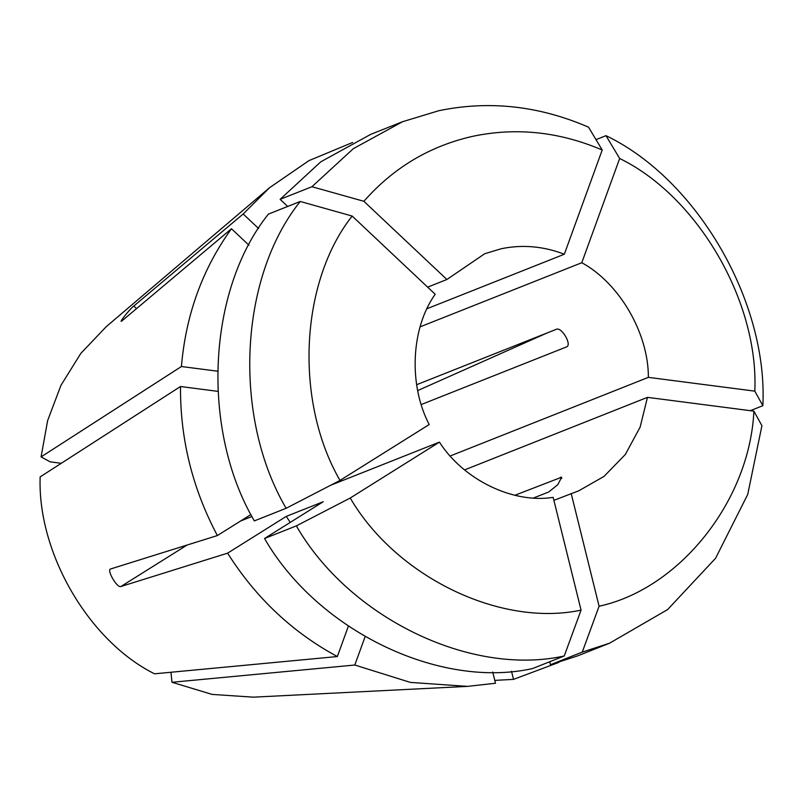 <?xml version="1.0" encoding="UTF-8"?>
<svg xmlns="http://www.w3.org/2000/svg" width="803" height="803" viewBox="0 0 803 803"><rect width="100%" height="100%" fill="white"/><g stroke="black" fill="none" stroke-linecap="round" stroke-linejoin="round"><path stroke-width="1.2" d="M280.127 199.335L320.788 161.815L370.785 134.322L402.594 121.705L438.799 110.714C489.168 100.285 539.084 105.775 588.539 127.185L602.21 150C559.591 131.812 516.61 127.215 473.278 136.199C430.097 145.835 393.631 167.526 363.869 201.292L311.935 186.718L280.127 199.335L287.675 206.451M402.594 121.705L353.36 148.645L311.935 186.718M365.074 636.759L354.806 665.025L171.983 682.279L212.092 694.414L253.397 697.165L467.416 686.384L495.491 683.253L492.711 672.021M171.983 682.279L170.949 672.252M354.806 665.025L410.273 682.379L467.416 686.384M330.525 485.323L439.422 442.122C463.472 479.762 513.067 503.852 553.157 497.358L581.061 610.119L564.238 655.981L532.429 668.598C438.809 689.315 317.285 630.295 264.538 538.502L323.218 501.734L286.269 516.389L290.264 522.382M240.629 520.986L251.981 516.48M340.01 480.415C294.32 401.54 299.8 282.214 352.156 216.047L435.186 294.259C410.965 328.066 408.356 384.878 429.203 424.526L340.01 480.415L286.129 508.289L254.32 520.906C200.73 429.645 207.124 290.465 268.413 214.09L300.232 201.473C238.933 277.848 232.539 417.018 286.129 508.289M427.638 287.143L446.89 279.504L363.869 201.292M427.015 308.713L564.328 254.23C543.32 246.18 522.251 244.363 501.132 248.769L484.681 253.758L446.89 279.504M217.844 391.352L180.494 386.514C180.153 438.92 192.449 488.595 217.372 535.561L110.463 569.016M250.978 514.502L217.372 535.561M420.12 326.851L581.794 262.711L619.665 158.482L605.994 135.667L595.997 139.632M450.222 455.974L648.382 377.36C648.493 333.195 619.444 283.208 581.794 262.711M464.606 469.896L647.469 397.355L753.897 411.146L761.927 425.69L747.713 494.467L715.573 558.276L667.634 609.557L609.497 643.233L577.688 655.85L550.456 664.723L549.724 661.742M553.899 500.339L578.722 490.824L604.087 476.35L625.316 454.488L640.111 427.166L647.469 397.355M533.563 497.98L548.78 491.948L557.774 484.701L561.678 477.183L514.924 495.26M338.906 482.001L338.756 481.067M421.264 404.531L566.476 346.926C572.429 345.139 561.558 326.47 556.258 329.33L416.647 384.707M547.114 332.954L417.701 390.579M511.501 671.258L513.519 679.378L558.898 662.375M513.519 679.378L494.778 680.382M286.269 516.389L227.6 553.157C255.976 597.964 292.553 632.423 337.34 656.543L154.527 673.807C88.651 641.015 37.36 552.715 40.15 476.902L180.494 386.514M227.6 553.157L120.912 586.511L187.109 545.026M110.684 568.915C106.287 569.648 117.178 588.418 120.912 586.511M217.442 371.187L181.408 366.519L41.073 456.907L50.208 461.855L61.269 463.291M248.94 245.206L231.475 228.745C202.547 268.724 185.864 314.656 181.408 366.519M348.361 626.22L337.34 656.543M352.156 216.047L300.232 201.473M564.238 655.981C470.618 676.688 349.094 617.678 296.347 525.885L350.228 498.021C396.11 576.775 500.299 627.374 581.061 610.119M605.994 135.667C696.984 179.27 768.13 301.757 762.85 405.696L754.82 391.151C758.825 301.577 697.817 196.564 619.665 158.482M296.347 525.885L264.538 538.502M762.85 405.696L750.293 410.674M602.21 150L564.328 254.23M350.228 498.021L439.422 442.122M754.82 391.151L648.382 377.36M258.606 228.514L243.179 213.989L133.8 306.023C130.046 308.703 117.559 324.442 122.086 320.778L231.475 228.745M352.637 142.462L308.954 160.63L269.577 187.691L243.179 213.989M121.323 321.18L122.086 320.778M269.577 187.691L106.367 326.56L80.832 353.37L60.958 385.34L47.648 420.551L41.073 456.907M609.497 643.233L582.265 652.096L599.088 606.235C679.8 588.74 749.671 500.691 753.897 411.146M582.265 652.096L550.456 664.723M599.088 606.235L571.184 493.474M133.8 306.023L136.55 308.613M561.799 478.427L560.494 477.193"/></g></svg>
